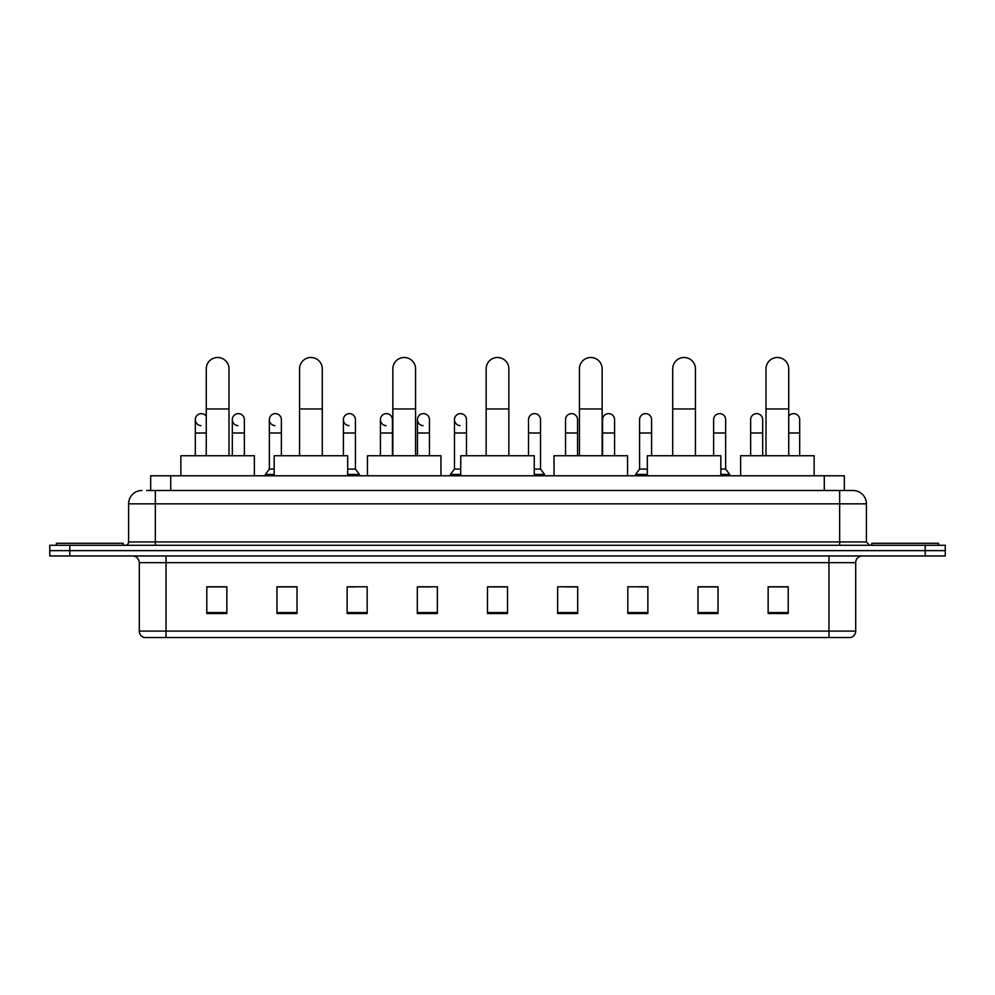 <?xml version="1.0" encoding="UTF-8"?>
<svg xmlns="http://www.w3.org/2000/svg" width="995" height="995" viewBox="0 0 995 995"><rect width="100%" height="100%" fill="white"/><g stroke="black" fill="none" stroke-linecap="round" stroke-linejoin="round"><path stroke-width="1.49" d="M150.668 490.485L150.668 475.784L844.332 475.784L844.332 490.485M146.961 490.485L848.349 490.485M146.651 490.485L155.344 490.485L155.344 503.843L128.604 503.843L128.604 541.939A3.346 3.346 0 0 1 125.27 545.285M141.974 490.485A13.37 13.37 0 0 0 128.604 503.843M853.026 490.485A13.37 13.37 0 0 1 866.396 503.843L839.656 503.843L839.656 490.485L852.827 490.485M866.396 503.843L866.396 541.939L869.729 545.285M69.799 545.285L49.75 545.285L49.75 550.633L69.799 550.633L49.75 550.633L49.75 555.969L69.799 555.969L69.799 550.633L925.201 550.633L69.799 550.633L69.799 545.285L925.201 545.285L925.201 550.633L945.25 550.633L925.201 550.633L925.201 555.969L69.799 555.969M945.25 545.285L945.25 550.633L945.25 545.285L925.201 545.285M855.7 631.091C855.513 634.288 853.909 636.427 850.887 637.509L828.972 637.509L828.972 631.091L855.7 631.091L855.7 562.66A6.679 6.679 0 0 1 862.379 555.969M828.972 637.509L144.113 637.509A6.679 6.679 0 0 1 139.3 631.091L139.3 562.66C138.902 558.593 136.676 556.367 132.621 555.969M788.202 613.517L788.202 586.776L768.152 586.776L768.152 613.517L788.202 613.517M718.029 613.517L718.029 586.776L697.98 586.776L697.98 613.517L718.029 613.517M647.869 613.517L647.869 586.776L627.82 586.776L627.82 613.517L647.869 613.517M577.697 613.517L577.697 586.776L557.648 586.776L557.648 613.517L577.697 613.517M226.848 613.517L226.848 586.776L206.798 586.776L206.798 613.517L226.848 613.517M297.02 613.517L297.02 586.776L276.971 586.776L276.971 613.517L297.02 613.517M367.18 613.517L367.18 586.776L347.131 586.776L347.131 613.517L367.18 613.517M437.352 613.517L437.352 586.776L417.303 586.776L417.303 613.517L437.352 613.517M507.525 613.517L507.525 586.776L487.475 586.776L487.475 613.517L507.525 613.517M945.25 555.969L945.25 550.633L945.25 555.969L925.201 555.969M638.914 586.913L647.869 586.913M712.955 586.913L708.141 586.913M417.303 586.913L430.138 586.913M347.131 586.913L356.086 586.913M286.858 586.913L282.045 586.913M564.861 586.913L577.697 586.913M507.525 586.913L487.475 586.913M297.02 586.913L276.971 586.913M226.848 586.913L206.798 586.913M718.029 586.913L697.98 586.913M788.202 586.913L768.152 586.913M123.256 545.285L123.256 543.282L56.429 543.282L56.429 545.285M206.263 455.735L206.263 368.859A11.355 11.355 0 0 1 217.619 357.491A11.355 11.355 0 0 1 228.987 368.859A11.355 11.355 0 0 0 217.619 357.491M228.987 455.735L228.987 368.859M254.384 475.784L254.384 455.735L180.866 455.735L180.866 475.784M299.557 455.735L299.557 368.859A11.355 11.355 0 0 1 310.913 357.491A11.355 11.355 0 0 1 322.28 368.859A11.355 11.355 0 0 0 310.913 357.491M322.28 455.735L322.28 368.859M347.665 475.784L347.665 455.735L274.16 455.735L274.16 475.784M392.851 455.735L392.851 368.859A11.355 11.355 0 0 1 404.206 357.491A11.355 11.355 0 0 1 415.574 368.859A11.355 11.355 0 0 0 404.206 357.491M415.574 455.735L415.574 368.859M440.959 475.784L440.959 455.735L367.453 455.735L367.453 475.784M486.145 455.735L486.145 368.859A11.355 11.355 0 0 1 497.5 357.491A11.355 11.355 0 0 1 508.855 368.859A11.355 11.355 0 0 0 497.5 357.491M508.855 455.735L508.855 368.859M534.253 475.784L534.253 455.735L460.747 455.735L460.747 475.784M579.426 455.735L579.426 368.859A11.355 11.355 0 0 1 590.794 357.491A11.355 11.355 0 0 1 602.149 368.859A11.355 11.355 0 0 0 590.794 357.491M602.149 455.735L602.149 368.859M627.546 475.784L627.546 455.735L554.041 455.735L554.041 475.784M672.719 455.735L672.719 368.859A11.355 11.355 0 0 1 684.087 357.491A11.355 11.355 0 0 1 695.443 368.859A11.355 11.355 0 0 0 684.087 357.491M695.443 455.735L695.443 368.859M720.84 475.784L720.84 455.735L647.335 455.735L647.335 475.784M766.013 455.735L766.013 368.859A11.355 11.355 0 0 1 777.381 357.491A11.355 11.355 0 0 1 788.736 368.859A11.355 11.355 0 0 0 777.381 357.491M788.736 455.735L788.736 368.859M814.134 475.784L814.134 455.735L740.616 455.735L740.616 475.784M938.571 545.285L938.571 543.282L871.744 543.282L871.744 545.285M200.94 425.649A6.02 6.02 0 0 1 195.306 419.641A6.02 6.02 0 0 1 206.263 416.221M195.306 455.735L195.306 419.641M237.967 425.649A6.02 6.02 0 0 1 232.32 419.641A6.02 6.02 0 0 1 238.713 413.646A6.02 6.02 0 0 1 244.36 419.641L244.36 433.012L232.32 433.012L232.32 419.641M244.36 455.735L244.36 433.012M232.32 455.735L232.32 433.012M274.981 425.649A6.02 6.02 0 0 1 269.346 419.641A6.02 6.02 0 0 1 275.739 413.646A6.02 6.02 0 0 1 281.374 419.641L281.374 433.012L269.346 433.012L269.346 419.641M274.16 469.093L269.346 469.093L269.346 433.012M281.374 455.735L281.374 433.012M269.346 469.093L265.342 474.441L265.342 475.784M274.16 474.441L265.342 474.441M349.034 425.649A6.02 6.02 0 0 1 343.399 419.641A6.02 6.02 0 0 1 349.78 413.646A6.02 6.02 0 0 1 355.426 419.641L355.426 433.012L343.399 433.012L343.399 419.641M355.426 433.012L355.426 469.093L347.665 469.093M343.399 455.735L343.399 433.012M355.426 469.093L359.431 474.441L347.665 474.441M359.431 474.441L359.431 475.784M386.048 425.649A6.02 6.02 0 0 1 380.413 419.641A6.02 6.02 0 0 1 386.806 413.646A6.02 6.02 0 0 1 392.44 419.641L392.44 433.012L380.413 433.012L380.413 419.641M392.44 455.735L392.44 433.012M380.413 455.735L380.413 433.012M423.074 425.649A6.02 6.02 0 0 1 417.44 419.641A6.02 6.02 0 0 1 423.833 413.646A6.02 6.02 0 0 1 429.467 419.641L429.467 433.012L417.44 433.012L417.44 419.641M429.467 455.735L429.467 433.012M417.44 455.735L417.44 433.012M460.1 425.649A6.02 6.02 0 0 1 454.466 419.641A6.02 6.02 0 0 1 460.859 413.646A6.02 6.02 0 0 1 466.493 419.641L466.493 433.012L454.466 433.012L454.466 419.641M460.747 469.093L454.466 469.093L454.466 433.012M466.493 455.735L466.493 433.012M454.466 469.093L450.449 474.441L450.449 475.784M460.747 474.441L450.449 474.441M528.507 419.641A6.02 6.02 0 0 1 534.9 413.646A6.02 6.02 0 0 1 540.534 419.641L540.534 433.012L528.507 433.012L528.507 419.641M540.534 433.012L540.534 469.093L534.253 469.093M528.507 455.735L528.507 433.012M540.534 469.093L544.551 474.441L534.253 474.441M544.551 474.441L544.551 475.784M565.533 419.641A6.02 6.02 0 0 1 571.926 413.646A6.02 6.02 0 0 1 577.56 419.641L577.56 433.012L565.533 433.012L565.533 419.641M577.56 455.735L577.56 433.012M565.533 455.735L565.533 433.012M602.56 419.641A6.02 6.02 0 0 1 608.952 413.646A6.02 6.02 0 0 1 614.587 419.641L614.587 433.012L602.56 433.012L602.56 419.641M614.587 455.735L614.587 433.012M602.56 455.735L602.56 433.012M639.574 419.641A6.02 6.02 0 0 1 645.966 413.646A6.02 6.02 0 0 1 651.601 419.641L651.601 433.012L639.574 433.012L639.574 419.641M647.335 469.093L639.574 469.093L639.574 433.012M651.601 455.735L651.601 433.012M639.574 469.093L635.569 474.441L635.569 475.784M647.335 474.441L635.569 474.441M713.626 419.641A6.02 6.02 0 0 1 720.019 413.646A6.02 6.02 0 0 1 725.654 419.641L725.654 433.012L713.626 433.012L713.626 419.641M725.654 433.012L725.654 469.093L720.84 469.093M713.626 455.735L713.626 433.012M725.654 469.093L729.658 474.441L720.84 474.441M729.658 474.441L729.658 475.784M750.64 419.641A6.02 6.02 0 0 1 757.033 413.646A6.02 6.02 0 0 1 762.68 419.641L762.68 433.012L750.64 433.012L750.64 419.641M762.68 455.735L762.68 433.012M750.64 455.735L750.64 433.012M788.736 416.221A6.02 6.02 0 0 1 799.694 419.641L799.694 433.012L788.736 433.012M799.694 455.735L799.694 433.012M170.717 490.485L170.717 475.784M824.283 490.485L824.283 475.784M155.344 545.285L155.344 541.939L866.396 541.939M128.604 541.939L155.344 541.939L155.344 503.843L839.656 503.843L839.656 545.285M828.972 555.969L828.972 562.66L139.3 562.66M855.7 562.66L828.972 562.66L828.972 631.091L166.028 631.091L166.028 637.509M139.3 631.091L166.028 631.091L166.028 555.969M507.525 612.584L487.475 612.584M437.352 612.584L417.303 612.584M367.18 612.584L347.131 612.584M297.02 612.584L276.971 612.584M226.848 612.584L206.798 612.584M577.697 612.584L557.648 612.584M647.869 612.584L627.82 612.584M718.029 612.584L697.98 612.584M788.202 612.584L768.152 612.584M206.263 408.957L228.987 408.957M299.557 408.957L322.28 408.957M392.851 408.957L415.574 408.957M486.145 408.957L508.855 408.957M579.426 408.957L602.149 408.957M672.719 408.957L695.443 408.957M766.013 408.957L788.736 408.957M206.263 433.012L195.306 433.012"/></g></svg>
